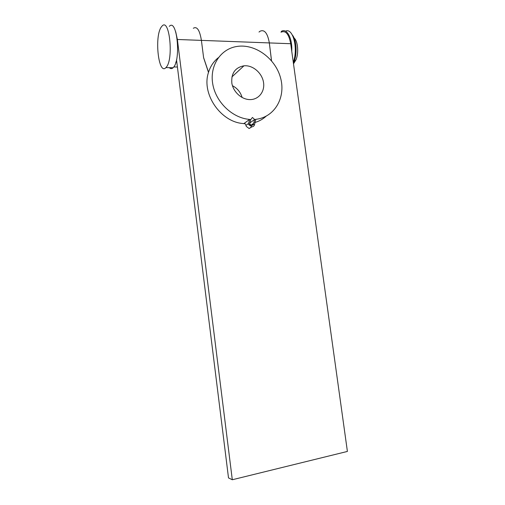 <?xml version="1.0" encoding="UTF-8"?>
<svg xmlns="http://www.w3.org/2000/svg" width="505" height="505" viewBox="0 0 505 505"><rect width="100%" height="100%" fill="white"/><g stroke="black" fill="none" stroke-linecap="round" stroke-linejoin="round"><path stroke-width="0.76" d="M259.008 32.061L259.98 31.266C264.437 29.183 267.555 33.071 269.335 42.925L201.4 40.381C199.709 30.092 197.013 26.058 193.308 28.274C197.013 26.058 199.709 30.092 201.4 40.381L203.629 57.822L208.496 72.43M175.702 31.739L177.375 39.485L232.3 479.75L228.506 477.913L176.516 59.735M172.098 67.727L171.094 67.708M280.976 32.206C285.647 30.167 288.892 34.005 290.703 43.72L347.402 451.438L232.3 479.75M176.599 60.36L175.683 62.885M271.545 60.783L269.335 42.925L271.501 60.733M293.5 63.826L296.025 59.741C298.916 52.848 297.862 40.955 294.106 38.052M293.43 63.346L293.942 62.147C297.35 53.928 296.549 39.857 292.382 35.072M169.327 67.67C170.576 68.914 171.839 68.939 173.101 67.746L173.486 67.329C181.2 59.476 176.927 17.826 169.301 26.355M166.29 67.19C173.796 59.293 169.516 17.448 162.099 26.033L161.341 26.942C154.164 36.404 158.564 75.864 165.918 67.607L166.29 67.19M253.264 124.621L254.646 119.489L252.45 117.457L250.777 119.559L249.666 123.51L250.063 124.678L251.787 125.575L253.264 124.621L254.539 124.602L255.776 119.325C274.43 117.349 285.849 97.844 280.685 78.363C275.818 58.839 255.53 43.594 237.167 46.422C220.818 48.726 209.556 65.379 212.712 83.773C215.698 102.174 232.521 118.164 249.628 119.407L248.517 123.529L248.782 124.697L251.951 126.805C253.321 126.704 254.179 125.966 254.539 124.602M251.894 126.85L249.142 128.529L246.326 126.452L245.929 125.385C245.436 123.782 244.805 123.195 244.041 123.63L243.902 123.573C221.114 122.728 201.009 93.98 208.546 72.266C210.421 66.281 213.666 61.433 218.28 57.728M245.575 65.745L243.978 65.795C235.134 67.506 231.088 73.301 231.839 83.18C233.291 91.979 241.611 99.517 249.811 99.592L250.076 99.599C258.617 99.643 264.854 91.752 263.585 82.807C262.436 73.863 254.084 65.884 245.575 65.745M259.98 31.266C264.437 29.183 267.555 33.071 269.335 42.925L290.703 43.72M177.375 39.485L201.4 40.381L203.603 57.62L208.546 72.266M242.141 97.522C240.557 92.2 237.325 88.261 232.445 85.705M243.902 123.573L249.628 119.407M266.116 116.219C262.84 119.205 259.027 121.326 254.665 122.563M249.672 123.05L254.646 119.489L255.795 119.47M249.666 123.435L250.871 125.297L253.497 123.447M250.802 119.54L249.647 119.552M245.045 123.7L243.921 123.719M291.751 51.27C292.515 38.184 286.726 27.586 281.272 31.436M293.285 62.285C298.417 48.682 292.95 27.289 285.521 31.19M245.929 125.385L248.517 123.529M244.041 123.63L244.938 123.618M248.782 124.697L250.063 124.678M177.425 67.026L173.783 66.95M296.025 59.741L293.942 62.147M173.101 67.746L165.918 67.607M217.579 58.732L217.106 58.719L217.579 58.732M249.142 128.529L251.623 126.793M231.877 76.956L243.978 65.795M254.615 119.508L255.764 119.496M249.615 119.578L250.777 119.559"/></g></svg>
